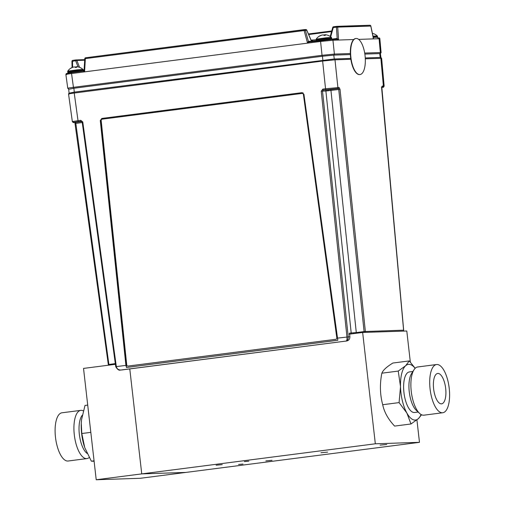 <?xml version="1.0" encoding="UTF-8"?>
<svg xmlns="http://www.w3.org/2000/svg" width="505" height="505" viewBox="0 0 505 505"><rect width="100%" height="100%" fill="white"/><g stroke="black" fill="none" stroke-linecap="round" stroke-linejoin="round"><path stroke-width="0.76" d="M265.87 460.888L271.987 460.333L265.87 460.888M320.946 452.733L327.663 452.12L320.946 452.733M380.063 445.113L386.786 444.501L380.063 445.113M216.14 465.2L222.25 464.644L216.14 465.2M244.407 461.602L248.832 461.198L244.407 461.602M238.562 464.455L242.987 464.051L238.562 464.455M419.478 442.329L185.884 472.421L141.741 473.886L375.329 443.794L419.478 442.329L416.922 419.889M410.331 362.085L406.79 330.996L362.647 332.46L375.329 443.794M349.643 334.14L362.647 332.46M96.215 479.75L140.358 478.285L185.884 472.421L141.741 473.886L129.779 368.928L141.741 473.886L96.215 479.75L83.533 368.416L115.424 364.307L108.304 364.534L115.323 363.606M125.65 362.988L126.004 362.944M101.745 134.513L102.105 134.5M119.786 303.524L119.426 303.537M349.151 334.177L349.555 333.13L356.284 332.568A0.972 0.379 82.7 0 0 356.486 333.256M328.25 89.814L330.466 89.562A0.972 0.379 82.7 0 1 330.958 90.496L356.284 332.568L364.086 331.558L338.76 89.492L325.883 91.007A0.972 0.896 88.1 0 1 326.659 89.94L328.25 89.814A0.972 0.36 -95.7 0 0 328.004 90.831M73.938 122.475A0.972 0.896 -91.9 0 0 74.027 122.475C73.635 122.835 73.073 122.545 72.341 121.604L78.016 120.651A0.972 0.379 82.7 0 0 78.502 121.585L74.008 122.26L75.289 122.431L75.813 123.365L108.891 364.433M381.685 87.472L382.695 87.296L381.73 87.112M364.402 332.404A0.972 0.379 82.7 0 1 364.086 331.558L403.596 330.163L381.616 87.984L382.197 86.058L384.153 86.065L381.635 58.321L365.304 58.801M403.135 331.116A0.972 0.896 88.1 0 0 403.596 330.163L403.602 330.194M330.466 89.562L338.299 88.552A0.972 0.896 -91.9 0 0 339.082 87.491L340.029 89.366L338.76 89.492L338.299 88.552L337.113 88.596L323.276 90.054L326.659 89.94M102.174 118.523L100.653 120.619L100.28 120.537L101.802 118.441L301.952 92.661L101.802 118.441M303.158 92.977L302.116 92.769M301.952 92.661L303.928 94.302L337.826 340.263L126.484 367.488L100.653 120.619M81.4 121.225L82.264 122.065M120.878 370.02L346.746 340.976A0.972 0.379 -97.3 0 1 346.746 340.976C348.835 340.471 349.877 339.051 349.883 336.728L349.555 333.13M350.805 333.988A0.972 0.896 88.1 0 0 351.209 333.073L325.883 91.007L322.512 91.121L348.216 336.784C348.305 339.108 347.648 340.509 346.247 340.995C346.897 340.585 347.124 339.221 346.948 336.911L321.243 91.247L322.512 91.121L323.276 90.054A0.972 0.379 -97.3 0 1 322.79 89.12L321.243 91.247M121.471 369.995L121.453 369.995A0.972 0.379 -97.3 0 0 121.471 369.995A0.972 0.379 -97.3 0 1 121.471 369.995L346.758 340.976L120.96 370.013C118.435 370.013 116.895 368.877 116.333 366.611L115.828 366.712M75.308 123.466L82.252 122.532M69.759 93.04L74.368 92.112A0.972 0.379 82.7 0 0 74.222 93.027A0.972 0.379 82.7 0 0 74.229 93.046L78.016 120.651L80.762 120.297L82.769 121.964L82.182 122.065L115.752 366.718C117.4 369.502 118.991 370.607 120.525 370.045M126.484 367.488L125.896 365.38L100.28 120.537M326.028 89.701A0.972 0.379 -97.3 0 1 325.536 88.766L339.082 87.491M350.855 59.281L334.992 59.811L322.638 61.048A0.972 0.379 82.7 0 0 322.638 61.048L74.229 93.046C69.204 93.703 67.569 94.031 69.318 94.031M69.381 89.17L73.882 88.261L322.442 56.244L333.773 55.108L350.375 54.559M74.368 92.112L334.278 58.965L333.773 55.108M66.647 74.532C64.892 74.544 66.527 74.216 71.552 73.541A0.972 0.379 -97.3 0 1 71.811 72.594L66.363 73.553L65.877 74.494L67.765 88.28L68.674 89.139L69.078 92.971L68.547 93.987L72.341 121.604M350.729 58.416L334.278 58.965M381.635 58.321L380.896 57.456L380.215 57.437L365.254 57.936M380.215 57.437L379.716 53.587L364.856 54.079M379.716 53.587L380.423 53.625L380.928 57.475M108.727 365.172A0.972 0.896 88.1 0 1 108.386 364.534L108.379 364.515M377.279 35.906L372.968 36.158M372.387 33.393A10.018 9.967 36.6 0 1 373.466 33.677A9.974 0.745 -66.6 0 1 373.517 33.671A9.974 0.745 -66.6 0 1 373.523 33.671A10.018 10.018 0 0 1 377.273 35.899L377.532 36.404L373.075 36.669M316.061 39.706L331.646 37.932L331.387 37.42L326.123 37.78L316.193 39.15L316.471 41.075M321.003 35.419L320.991 35.35A10.018 9.425 59.6 0 0 320.258 35.659A10.018 9.425 59.6 0 0 319.362 36.145A9.974 2.853 52.7 0 1 319.753 36.057A10.018 9.5 -83.4 0 1 321.426 35.255A10.005 9.955 40.9 0 1 322.638 34.952A10.005 6.508 77.3 0 1 323.465 34.984A10.018 3.125 77.8 0 1 324.153 35.476A9.974 8.377 -36.2 0 1 324.772 35.394A9.974 8.377 -36.2 0 1 325.378 35.35A10.018 3.055 -89.6 0 0 324.816 34.845A10.005 0.802 -90.6 0 1 324.917 34.719A10.005 7.588 -89.6 0 1 325.416 34.744A10.005 7.588 -89.6 0 1 325.864 34.801M324.816 34.87A10.005 9.879 -35.4 0 0 324.178 34.883A10.005 6.432 -87 0 0 323.617 35.066M324.216 35.47L324.178 34.883M324.822 35.388L324.816 34.845M321.906 35.116L321.906 35.116A10.005 7.518 72.1 0 0 320.991 35.35M67.62 71.704L83.199 69.93L82.946 69.425L77.088 69.841L67.752 71.154L68.093 73.124M72.556 67.392L72.55 67.361A10.018 9.645 52.8 0 0 70.965 68.106A10.018 9.645 52.8 0 0 70.877 68.162A9.974 2.184 53.2 0 1 71.173 68.087A10.018 9.715 -79.4 0 1 72.878 67.272A10.005 9.86 59.1 0 1 74.077 66.969A10.005 5.877 77.5 0 1 74.828 67.007A10.018 2.355 77.8 0 1 75.378 67.518A9.974 8.566 -29.7 0 1 76.002 67.43A9.974 8.566 -29.7 0 1 76.627 67.386A10.018 2.285 -89.9 0 0 76.204 66.862A10.005 1.597 -90.7 0 1 76.407 66.723A10.005 8.086 -89 0 1 77.158 66.761A10.005 8.086 -89 0 1 77.416 66.793M76.217 66.856A10.005 9.784 -55 0 0 75.857 66.868A10.005 5.807 -87.7 0 0 75.138 67.146A10.018 2.285 -89.9 0 0 75.087 67.209M75.889 67.443L75.857 66.868M76.413 67.399L76.407 67.064M73.168 67.184A10.005 8.011 70.8 0 0 72.55 67.361M101.183 120.588L126.736 364.907A1.294 1.193 -94.4 0 0 128.074 366.062L335.787 339.303A1.294 1.193 -94.4 0 0 336.81 337.845L303.417 94.536A1.294 1.193 -94.4 0 0 302.085 93.425L102.212 119.167A1.294 1.193 -94.4 0 0 101.183 120.588M336.81 337.845L303.417 94.536M128.074 366.062L335.787 339.303M302.179 93.419A1.294 1.193 85.6 0 1 303.492 94.53M365.128 56.276A18.148 7.133 83.7 0 0 356.006 38.475A18.148 7.133 83.7 0 0 350.836 56.749A18.148 7.133 83.7 0 0 359.958 74.551A18.148 7.133 83.7 0 0 365.128 56.276M355.855 38.494A18.148 7.133 83.7 0 0 355.709 38.506A18.148 7.133 83.7 0 0 350.539 56.781A18.148 7.133 83.7 0 0 359.661 74.582A18.148 7.133 83.7 0 0 359.806 74.563M311.459 41L312.5 40.861M311.225 40.457A19.442 0.669 173.5 0 0 312.443 40.356M311.2 40.394A19.442 0.669 173.5 0 0 312.437 40.286M311.093 40.154L312.406 40.028A12.96 0.448 173.5 0 0 316.067 39.756M83.205 69.98A12.96 0.448 173.5 0 0 84.12 69.854M311.156 40.305A16.204 0.555 173.5 0 0 312.425 40.211M83.287 70.953A12.96 0.448 173.5 0 0 83.836 70.87A12.96 0.448 -6.5 0 1 83.287 70.953M312.406 40.028L312.513 40.993A12.96 0.448 173.5 0 0 316.206 40.716A12.96 0.448 -6.5 0 1 312.513 40.993L311.497 41.082L312.027 41.757L311.118 40.4M84.108 70.504A0.972 0.903 88.4 0 1 83.382 71.104L71.811 72.594A0.972 0.379 -97.3 0 1 71.824 72.587L83.369 71.104L84.171 70.195L84.594 71.862L307.545 43.146L309.294 42.003A0.972 0.884 87.8 0 1 308.353 41.315L311.465 41.214L306.674 30.079M307.545 43.146L320.587 41.467A0.972 0.379 -97.3 0 1 320.852 40.514L320.852 40.514A0.972 0.379 -97.3 0 1 320.864 40.514L332.031 39.396A0.972 0.896 -91.9 0 0 331.949 39.403L309.237 42.003A0.972 0.896 88.1 0 1 308.359 41.315L307.545 43.146L304.13 30.54A0.972 0.379 -97.3 0 1 304.389 29.587A0.972 0.379 -97.3 0 1 304.401 29.587A0.972 0.896 88.1 0 1 305.367 30.268L308.359 41.315M68.535 88.312C66.837 88.324 68.472 87.996 73.44 87.327L71.552 73.541L84.594 71.862L83.382 71.104M84.84 58.675L306.724 30.224A0.972 0.896 -91.9 0 0 305.765 29.542L85.623 57.766A0.972 0.379 82.7 0 0 85.61 57.766A0.972 0.379 82.7 0 0 85.345 58.719L84.594 71.862M78.086 66.906L75.662 60.751A0.972 0.379 -97.3 0 1 75.933 59.943A0.972 0.379 -97.3 0 1 75.946 59.943A0.972 0.896 88.1 0 1 76.855 60.474L79.556 67.323M72.019 61.402L76.855 60.474L84.676 60.209M84.12 69.81L83.186 69.841M373.107 38.039L373.454 38.885L373.201 37.648M379.659 53.587A0.972 0.896 -91.9 0 0 380.341 52.545L379.085 38.696A0.972 0.896 -91.9 0 0 378.169 37.862C379.293 37.806 379.855 38.096 379.855 38.74L373.454 38.885L370.765 25.995M331.684 39.144L337.182 38.431A0.972 0.379 -97.3 0 1 336.942 39.232L332.107 39.396M332.795 27.504L333.268 27.573L330.699 36.827M338.571 40.04L332.947 40.23A0.972 0.896 -91.9 0 0 332.031 39.396L337.018 39.232L338.571 40.04L337.182 38.431L336.418 27.163A0.972 0.379 -97.3 0 1 336.69 26.355A0.972 0.379 -97.3 0 1 336.702 26.355A0.972 0.896 88.1 0 1 337.7 27.182L338.571 40.04L353.702 39.541M358.651 39.377L373.454 38.885M336.418 27.163L370.784 26.083A0.972 0.896 -91.9 0 0 369.786 25.256L333.552 26.759A0.972 0.379 82.7 0 0 333.54 26.765A0.972 0.379 82.7 0 0 333.268 27.573L336.418 27.163M337.207 38.431A0.972 0.36 -97.3 0 1 336.968 39.232M350.337 53.536L334.392 54.067L332.947 40.23L320.587 41.467L322.038 55.304L334.392 54.067A0.972 0.896 88.1 0 1 333.71 55.114M364.698 53.063L380.341 52.545L381.111 52.589L380.423 53.631M421.063 414.504A28.065 11.015 -97.3 0 1 418.361 418.658A28.065 11.015 -97.3 0 1 406.885 413.052L399.089 402.605L400.509 386.609A28.065 11.015 -97.3 0 1 401.677 373.706A28.065 11.015 -97.3 0 1 405.61 365.765A28.065 11.015 -97.3 0 1 415.116 368.347M399.089 402.605L382.702 404.72C384.242 412.156 388.206 419.276 394.601 426.087L410.988 423.979L406.885 413.052A28.065 11.015 -97.3 0 1 400.509 386.609L398.237 371.08L405.61 365.765L409.284 360.923L415.186 368.284M418.134 412.029L414.592 412.49A20.446 8.023 -97.3 0 1 405.654 401.002A20.446 8.023 -97.3 0 1 404.473 378.731A20.446 8.023 -97.3 0 1 409.372 371.933L412.907 371.478M442.759 412.749L423.929 415.179A24.303 9.538 -97.3 0 1 419.598 413.393L416.272 410.3A20.446 8.023 -97.3 0 1 409.795 378.043A20.446 8.023 -97.3 0 1 411.543 373.624L413.98 369.793A24.303 9.538 -97.3 0 1 417.717 366.971L436.547 364.541A24.303 9.538 -97.3 0 1 447.177 378.201A24.303 9.538 -97.3 0 1 448.573 404.669A24.303 9.538 -97.3 0 1 442.759 412.749A24.303 9.538 -97.3 0 1 432.128 399.095A24.303 9.538 -97.3 0 1 430.727 372.621A24.303 9.538 -97.3 0 1 436.547 364.541M419.598 413.393A24.303 9.538 -97.3 0 1 411.903 375.051A24.303 9.538 -97.3 0 1 413.98 369.793M434.029 378.554A15.308 6.009 82.7 0 0 434.912 395.226A15.308 6.009 82.7 0 0 441.61 403.83A15.308 6.009 82.7 0 0 445.271 398.742A15.308 6.009 82.7 0 0 444.387 382.064A15.308 6.009 82.7 0 0 437.696 373.46A15.308 6.009 82.7 0 0 434.029 378.554M421.561 414.763L418.361 418.658L410.988 423.979M382.702 404.72C379.987 394.556 379.709 384.052 381.849 373.189L398.237 371.08M381.849 373.189C383.106 370.115 386.786 366.731 392.903 363.032L409.284 360.923M82.252 415.274A20.446 8.023 82.7 0 0 79.342 434.287A20.446 8.023 82.7 0 0 87.112 453.421M83.3 410.868A24.303 9.538 82.7 0 0 80.762 410.369A24.303 9.538 82.7 0 0 74.298 434.792A24.303 9.538 82.7 0 0 86.974 458.578A24.303 9.538 82.7 0 0 89.221 457.53M80.762 410.369L61.938 412.793A24.303 9.538 82.7 0 0 55.474 437.216A24.303 9.538 82.7 0 0 68.15 461.008L86.974 458.578M81.28 423.083A28.065 11.015 82.7 0 0 81.267 423.392A28.065 11.015 82.7 0 0 84.165 445.858A28.065 11.015 82.7 0 0 84.36 446.496M87.712 405.092L85.004 405.439L81.551 419.718L81.273 423.272L81.797 433.524L84.726 447.588L91.355 461.179L94.107 461.248M90.818 432.362L81.797 433.524M94.063 460.831L91.355 461.179M353.33 332.909A0.972 0.36 84.3 0 1 353.279 333.666M73.004 121.408A0.972 0.903 78.6 0 0 74.008 122.26M382.601 87.081A0.972 0.896 88.1 0 0 383.383 86.02L380.865 58.283A0.972 0.896 88.1 0 0 380.183 57.437M382.197 86.058A0.972 0.896 88.1 0 1 381.622 87.068M80.762 120.297A0.972 0.379 82.7 0 0 81.254 121.232L78.502 121.585M75.131 122.437A0.972 0.896 -91.9 0 0 75.289 122.431L81.987 121.572M337.384 338.142L349.883 336.728M75.213 122.437L74.027 122.475A0.972 0.896 -91.9 0 0 74.102 122.469M82.769 121.964L116.333 366.611L125.896 365.38M322.79 89.12L325.536 88.766L322.638 61.048A0.972 0.379 82.7 0 1 322.783 60.114M337.113 88.596A0.972 0.896 -91.9 0 0 337.895 87.529L334.992 59.811A0.972 0.896 88.1 0 0 334.31 58.965M340.029 89.366L365.361 331.431A0.972 0.896 88.1 0 1 364.894 332.385M322.859 60.108L322.442 56.244M74.292 92.125L73.882 88.261A0.972 0.379 82.7 0 1 73.44 87.327L322.038 55.304A0.972 0.379 82.7 0 0 322.493 56.238M377.513 36.423L377.62 37.212L373.239 37.471M377.607 37.231L377.387 37.888M331.646 37.932L331.734 38.74L316.155 40.514M83.199 69.93L83.293 70.738L67.708 72.518M312.582 41.58L312.513 40.993M309.306 42.003L320.833 40.514M304.862 29.656L304.218 29.738M304.117 30.433L304.932 30.325M72.057 67.55L71.937 61.332A0.972 0.972 0 0 1 72.783 60.347L75.933 59.943L72.796 60.347A0.972 0.379 82.7 0 0 72.783 60.347A0.972 0.379 82.7 0 0 72.512 61.162L72.632 67.329M75.946 59.943L84.707 59.653L76.021 59.937M76.684 60.221L75.706 60.253M331.583 31.588L308.669 34.542M308.422 33.961L331.76 30.956L308.422 33.961M332.801 27.466A0.972 0.896 88.1 0 1 333.521 26.765M337.441 26.632L336.463 26.664M384.153 86.065C383.718 87.106 383.257 87.516 382.777 87.283L381.685 87.479M403.678 330.175L381.793 86.917L381.401 87.125M108.304 364.534L74.841 122.33M331.387 37.42A10.018 10.018 0 0 0 325.416 34.744M331.734 38.74L331.495 39.422M320.258 35.659A10.018 10.018 0 0 0 316.193 39.15M82.946 69.425A10.018 10.018 0 0 0 77.158 66.761M83.293 70.738L83.249 71.117M70.965 68.106A10.018 10.018 0 0 0 67.752 71.154M84.095 70.328L84.758 58.675A0.972 0.972 0 0 1 85.61 57.766L304.389 29.587M304.483 29.58L305.841 29.536A0.972 0.972 0 0 1 306.762 30.123L311.503 41.107M373.397 38.197L370.847 26.02A0.972 0.972 0 0 0 369.862 25.25L336.778 26.348M336.69 26.355L333.54 26.765A0.972 0.972 0 0 0 332.726 27.466L330.226 36.48M379.855 38.74L381.111 52.589"/></g></svg>
